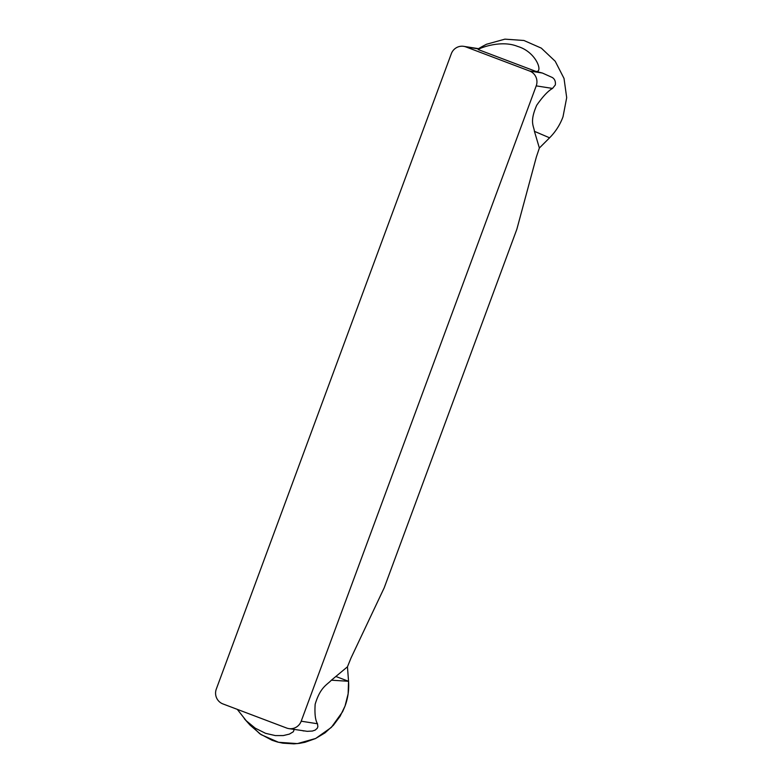 <?xml version="1.0" encoding="UTF-8"?>
<svg xmlns="http://www.w3.org/2000/svg" width="783" height="783" viewBox="0 0 783 783"><rect width="100%" height="100%" fill="white"/><g stroke="black" fill="none" stroke-linecap="round" stroke-linejoin="round"><path stroke-width="1.17" d="M478.726 48.703L478.266 49.593C477.356 49.084 500.18 39.238 517.671 46.432C536.942 52.04 543.842 74.062 535.357 71.194L542.384 73.034L552.377 77.527C554.785 79.112 555.764 81.598 555.323 84.965L552.514 88.43C548.1 90.887 542.834 96.485 536.727 105.225C529.298 122.158 533.889 126.034 534.427 131.338L539.37 148.007L536.384 156.894L516.849 229.253L384.208 587.798L351.009 658.014L347.456 666.813L331.395 680.192C327.147 684.812 320.345 686.897 315.158 704.26C314.541 713.822 315.324 720.321 317.497 723.756L317.859 726.683L317.252 728.288L315.187 730.099L312.388 731.048L307.2 731.322L288.8 728.601A11.559 11.334 98.9 0 1 286.588 728.014L222.91 703.917A11.559 11.334 98.9 0 1 216.304 689.069L451.311 53.743A11.559 11.334 98.9 0 1 465.934 46.931L529.611 71.028A11.559 11.334 98.9 0 1 536.218 85.876L301.201 721.202A11.559 11.334 98.9 0 1 288.8 728.601M302.923 730.813L303.863 730.97M250.051 725.107L261.062 734.63L278.494 742.284L297.403 743.605L315.676 738.467L331.317 727.436L342.602 711.718L345.039 706.051C347.985 698.025 349.159 689.764 348.552 681.288L347.456 666.813M294.232 729.453L293.292 731.782L289.387 734.102L283.289 735.57L275.313 735.58L265.594 733.338L255.189 728.141L246.224 720.742L237.288 709.359M539.37 148.007L549.588 137.808C555.548 131.818 560.021 124.82 563.006 116.794L566.696 97.66L564.014 78.417L555.216 61.26L541.317 48.135L523.905 40.481L504.918 39.15L486.497 44.259L482.025 46.618M335.848 676.483L348.552 681.288L348.132 693.826L345.039 706.051L340.086 716.308L333.352 725.312L325.014 732.859L315.432 738.584L304.939 742.294L299.488 743.351L293.919 743.85L282.869 743.175L277.397 742L272.093 740.287L259.78 733.759L247.33 721.828M552.514 88.43L536.218 85.876M301.201 721.202L317.497 723.756M529.611 71.028L542.384 73.034M478.707 48.938L465.934 46.931M478.266 49.593L535.357 71.194M331.395 680.192L348.552 681.288M534.427 131.338L549.588 137.808M478.775 48.712L463.722 46.344M244.325 718.716L249.943 724.989M478.521 48.663L481.868 46.706"/></g></svg>
